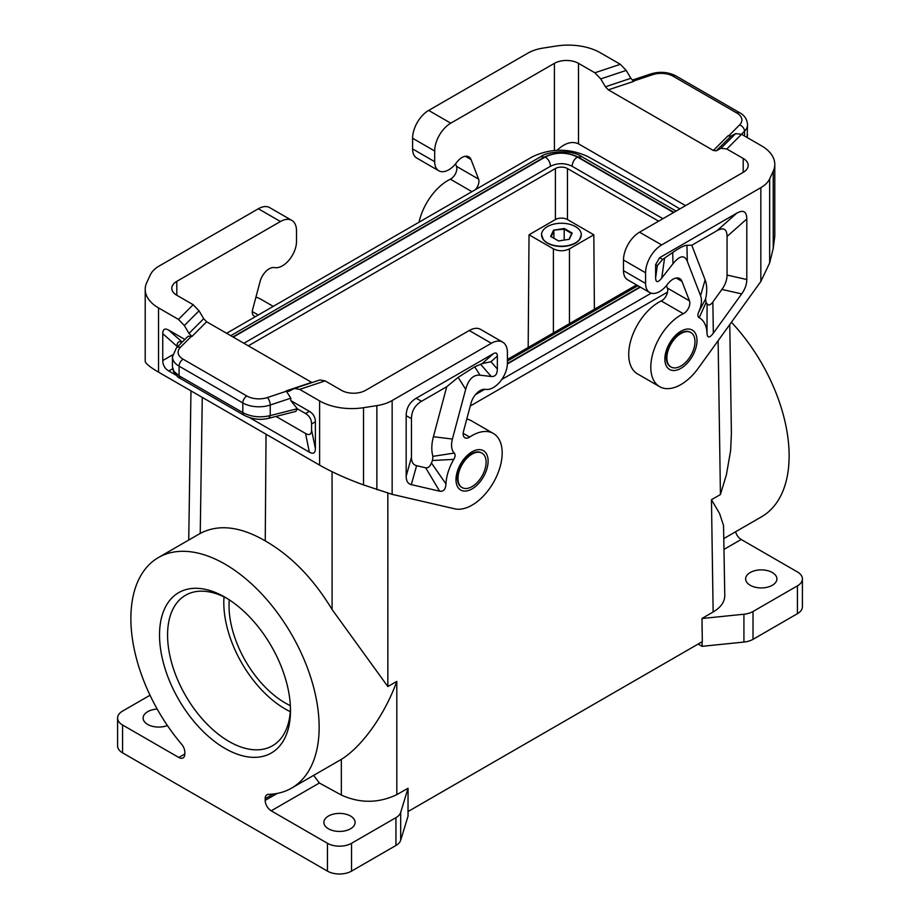 <?xml version="1.0" encoding="UTF-8"?>
<svg xmlns="http://www.w3.org/2000/svg" width="920" height="920" viewBox="0 0 920 920"><rect width="100%" height="100%" fill="white"/><g stroke="black" fill="none" stroke-linecap="round" stroke-linejoin="round"><path stroke-width="1.38" d="M679.869 208.909L653.821 193.338L587.926 156.595C569.216 148.017 550.631 148.108 532.185 156.883L226.619 333.293M475.41 394.668L484.759 389.275M501.779 379.454L651.21 293.181M667.552 292.089L470.269 405.996M167.405 725.546A15.617 9.016 180 0 1 147.683 724.431A15.617 9.016 180 0 1 144.083 721.188A15.617 9.016 180 0 1 143.106 718.048A15.617 9.016 180 0 1 157.193 709.078M408.054 811.543L408.054 816.086L400.683 840.236A17.043 9.844 0 0 1 395.945 845.48L351.543 871.113A17.043 9.844 0 0 1 327.44 871.113L122.578 752.836A17.043 9.844 0 0 1 117.587 745.879L117.587 718.048A17.043 9.844 0 0 1 122.578 711.091L150.017 695.255M117.587 718.048A17.043 9.844 0 0 0 122.578 725.006L178.814 757.482A8.521 4.922 -120 0 0 183.068 757.896A8.521 4.922 -120 0 0 184.839 753.997L178.814 757.482M713.138 612.007L711.459 499.721L719.543 513.452L723.545 525.469L724.776 595.573C724.695 601.944 720.808 607.43 713.138 612.007L702.006 618.435L702.305 641.654L408.02 811.555L408.054 788.256L396.83 794.627L396.808 681.386C384.583 715.254 361.606 746.959 341.331 759.38L291.571 788.13A133.135 76.866 -120 0 0 291.571 634.397A133.135 76.866 -120 0 0 158.447 557.531A133.135 76.866 -120 0 0 181.596 744.211A8.521 4.922 -120 0 1 184.839 752.261L184.839 753.997M475.352 189.692A8.521 4.922 -60 0 0 478.572 179.089L471.063 159.597A13.639 7.866 120 0 0 468.82 156.826A13.639 7.866 120 0 0 457.033 161.966L456.009 163.288A19.883 11.477 120 0 1 438.805 170.786A19.883 11.477 120 0 1 434.688 161.678L434.688 151.006A22.724 13.121 -60 0 1 450.765 123.176L554.403 63.342A17.043 9.844 180 0 1 578.496 63.342L578.496 143.83L685.549 205.631M478.572 179.089L456.481 166.336A8.521 4.922 -60 0 1 450.34 179.193A42.607 24.598 120 0 0 419.025 222.214M645.587 283.44A19.883 11.477 120 0 0 649.704 292.537L627.612 279.783A19.883 11.477 120 0 1 623.495 270.675L645.587 283.44L645.587 272.768A22.724 13.121 -60 0 1 661.653 244.939L760.84 187.668A34.086 19.676 -0 0 0 769.66 178.848L773.237 171.143A45.448 26.243 180 0 0 774.789 164.346A45.448 26.243 180 0 0 761.472 145.797L741.543 134.285L735.667 133.607L720.958 148.315L716.289 150.822L713.356 150.477L608.338 89.849L605.406 86.79L600.737 78.901L594.86 72.783L620.321 64.296L600.392 52.796A45.448 26.243 180 0 0 556.485 46L543.134 48.07A34.086 19.676 180 0 0 527.85 53.164L428.662 110.423A22.724 13.121 -60 0 0 412.597 138.253L412.597 148.925A19.883 11.477 120 0 0 416.714 158.021L438.805 170.786M456.481 166.336L455.538 163.863M620.321 64.296L626.209 70.414L630.867 78.303L633.811 81.362L608.338 89.849M720.958 148.315L726.834 148.994L743.199 158.435A17.043 9.844 180 0 1 748.19 165.393A17.043 9.844 180 0 1 743.199 172.35L639.561 232.185A22.724 13.121 -60 0 0 623.495 260.015L623.495 270.675M594.86 72.783L578.496 63.342M735.667 133.607L730.997 136.114L728.053 135.78L713.356 150.477M747.097 137.494L747.569 124.648C747.063 119.232 744.452 115.276 739.737 112.769A5.681 3.277 -60 0 0 736.897 113.045L673.175 76.257A17.043 9.844 -0 0 0 652.602 74.704A5.681 2.323 -108.4 0 0 650.808 73.945C659.812 71.277 668.219 71.956 676.016 75.98L739.737 112.769M666.425 285.625L667.38 288.086A8.521 4.922 120 0 1 661.238 300.943A42.607 24.598 120 0 0 631.488 338.226A42.607 24.598 120 0 0 637.537 373.911L659.629 386.664A42.607 24.598 120 0 0 698.211 368.287L760.84 281.497L769.66 262.924L773.237 248.365L774.789 236.198L774.789 164.346M673.567 212.543L577.357 156.998C574.103 159.298 572.366 162.403 572.136 166.302L662.929 218.684M572.136 166.267C564.914 162.84 557.692 162.84 550.471 166.267C550.24 162.403 548.504 159.298 545.249 156.998L233.243 337.122M243.892 343.275L550.471 166.267M528.183 347.484L529.034 234.784L553.391 248.86C558.75 251.39 564.109 251.39 569.457 248.86L593.825 234.784L567.456 219.558L567.456 168.544A8.521 4.922 0 0 0 555.404 168.544L248.319 345.828M567.456 168.544L658.616 221.179M636.525 284.935L507.403 359.49M673.911 212.347L578.151 157.067L581.854 156.699L676.073 211.105M581.854 156.699C570.101 148.511 545.479 152.179 540.753 156.699L544.444 157.067L232.909 336.927M290.49 710.631A92.598 53.463 60 0 1 225.009 748.431A92.598 53.463 60 0 1 159.528 635.03A92.598 53.463 60 0 1 225.009 597.218A92.598 53.463 60 0 1 290.49 710.631M327.44 871.113L327.44 843.283L271.204 810.819A8.521 4.922 60 0 1 265.178 800.388L277.242 793.419M291.571 788.13A133.135 76.866 -120 0 1 268.421 794.351A8.521 4.922 -120 0 0 266.938 794.742A8.521 4.922 -120 0 0 265.178 798.64L265.178 800.388M408.054 788.256L400.683 812.406A17.043 9.844 0 0 1 395.945 817.65L351.543 843.283A17.043 9.844 0 0 1 327.44 843.283M158.447 557.531L200.238 533.404C218.534 523.894 240.212 526.389 265.248 540.891L266.052 434.217M290.455 708.25A86.917 50.186 60 0 1 272.481 745.775A86.917 50.186 60 0 1 229.022 741.474A86.917 50.186 60 0 1 167.566 635.03A86.917 50.186 60 0 1 185.564 595.24A86.917 50.186 60 0 1 227.044 598.437M229.252 599.828A79.534 45.919 -120 0 0 229.022 605.567A79.534 45.919 -120 0 0 290.352 705.651M290.283 711.666A86.917 50.186 60 0 1 285.257 709.009A86.917 50.186 60 0 1 223.802 602.554A86.917 50.186 60 0 1 224.008 596.884M529.034 234.784L555.404 219.558L555.404 168.544M567.456 219.558A8.521 4.922 0 0 0 555.404 219.558M666.873 357.88A19.883 11.477 -60 0 1 680.938 333.534A19.883 11.477 -60 0 1 690.874 332.546A19.883 11.477 -60 0 1 694.991 341.642A19.883 11.477 -60 0 1 686.308 361.652A19.883 11.477 -60 0 1 670.99 366.988A19.883 11.477 -60 0 1 666.873 357.88M690.598 332.396A19.883 11.477 120 0 0 690.333 332.235A19.883 11.477 120 0 0 680.397 333.224A19.883 11.477 120 0 0 666.333 357.57A19.883 11.477 120 0 0 670.45 366.678A19.883 11.477 120 0 0 670.726 366.827M313.639 775.387L319.378 783.012L341.343 795.041C360.03 803.482 378.534 803.344 396.83 794.627M727.053 275.057C727.03 279.887 725.317 284.683 721.912 289.432L712.85 301.99L713.333 333.178C709.504 338.18 707.399 338.203 707.008 333.247A36.926 21.321 120 0 0 699.188 317.676C697.613 316.721 697.463 314.789 698.751 311.891A19.883 11.477 120 0 0 700.58 295.768L687.309 261.337C684.491 254.633 679.719 255.438 672.98 263.752L661.71 278.093C657.777 282.946 655.741 282.796 655.626 277.633L655.626 264.649L657.34 265.638L662.641 259.428L672.727 252.482C679.546 247.79 684.284 245.387 686.941 245.272L691.782 245.249L717.013 230.678C723.58 227.044 726.926 228.976 727.053 236.474L727.053 275.057L746.81 279.53L746.81 218.96C746.683 211.462 743.337 209.53 736.77 213.164L659.64 257.692L655.626 264.649M713.333 333.178L741.669 293.894C745.062 289.156 746.775 284.361 746.81 279.53M676.2 278.024L681.961 281.359L689.471 300.84A8.521 4.922 120 0 1 683.33 313.709A42.607 24.598 120 0 0 653.58 350.98A42.607 24.598 120 0 0 659.629 386.664M649.704 292.537A19.883 11.477 120 0 0 666.896 285.039L667.931 283.728A13.639 7.866 120 0 1 679.719 278.587A13.639 7.866 120 0 1 681.961 281.359M700.58 295.768L705.111 279.852L691.782 245.249M698.751 311.891L705.582 298.942A37.593 21.7 -60 0 0 705.111 279.852M699.188 317.676L706.065 302.542L705.582 298.942M706.065 302.542A54.636 31.544 -60 0 1 707.077 303.853L707.008 333.247M712.85 301.99C710.505 305.118 708.572 305.739 707.077 303.853M578.496 143.83C571.918 140.863 564.822 142.991 557.186 150.224M332.074 471.707L332.097 609.534C313.455 578.691 291.18 555.806 265.248 540.891M332.097 609.534L387.849 686.561L396.808 681.386M702.098 630.591L702.006 618.435M328.44 828.793A15.617 9.016 0 0 0 334.052 830.875A15.617 9.016 0 0 0 355.108 822.411A15.617 9.016 0 0 0 350.543 816.04A15.617 9.016 0 0 0 333.511 814.085A15.617 9.016 0 0 0 323.874 822.411A15.617 9.016 0 0 0 328.44 828.793M457.987 478.48A19.883 11.477 -60 0 1 472.052 454.123A19.883 11.477 -60 0 1 481.988 453.146A19.883 11.477 -60 0 1 486.105 462.242A19.883 11.477 -60 0 1 477.434 482.252A19.883 11.477 -60 0 1 462.104 487.577A19.883 11.477 -60 0 1 457.987 478.48M461.84 487.416A19.883 11.477 -60 0 1 461.575 487.266A19.883 11.477 -60 0 1 457.459 478.17A19.883 11.477 -60 0 1 471.511 453.813A19.883 11.477 -60 0 1 481.459 452.835A19.883 11.477 -60 0 1 481.723 452.996M466.785 419.037A42.607 24.598 -60 0 1 471.258 420.704L493.35 433.458A42.607 24.598 -60 0 1 495.132 479.4A42.607 24.598 -60 0 1 454.767 508.829L392.15 494.35L363.515 484.921C346.794 478.837 332.154 472.247 319.608 465.14L158.527 372.14C149.856 367.08 145.417 363.434 145.21 361.192L145.21 289.351A45.448 26.243 180 0 1 146.763 282.555L150.339 274.85A34.086 19.676 0 0 1 159.16 266.018L258.347 208.759L280.439 221.513L176.801 281.347L176.801 295.262A17.043 9.844 180 0 1 171.81 288.305A17.043 9.844 180 0 1 176.801 281.347M463.174 433.32L469.66 437.069A8.521 4.922 120 0 1 464.922 437.782A8.521 4.922 120 0 1 463.519 431.296L471.028 403.132A13.639 7.866 -60 0 1 485.058 389.309L486.093 389.424A19.883 11.477 -60 0 0 500.261 381.466A19.883 11.477 -60 0 0 507.403 363.216L507.403 352.544A22.724 13.121 120 0 0 502.699 342.148L480.596 329.383A22.724 13.121 120 0 0 469.234 330.51L365.596 390.344A17.043 9.844 180 0 1 341.504 390.344L325.139 380.903L319.884 379.96L294.411 388.447L288.822 391.356L286.189 390.885L290.789 398.176L290.789 400.614L309.361 411.332L305.543 413.54L297.413 408.848L290.789 400.614M469.66 437.069A42.607 24.598 -60 0 1 493.35 433.458M406.168 476.203C406.203 480.987 407.916 483.805 411.309 484.633L439.656 491.188C443.486 491.763 445.591 489.359 445.97 483.966A36.926 21.321 120 0 1 453.79 459.356C455.377 456.573 455.526 454.468 454.238 453.065A19.883 11.477 120 0 1 452.41 439.047L465.681 389.298C468.498 379.327 473.271 374.624 479.998 375.176L491.268 376.498C495.213 376.809 497.237 374.313 497.352 369.012L497.352 356.028C497.306 353.027 495.972 352.245 493.338 353.705L416.219 398.233C409.653 402.178 406.306 407.974 406.168 415.633L406.168 476.203L411.47 457.263L411.47 418.68C411.596 411.033 414.943 405.225 421.509 401.292L446.74 386.722L458.137 377.372L474.709 366.804L479.998 375.176M502.699 342.148A22.724 13.121 120 0 0 491.337 343.263L469.234 330.51M325.139 380.903L299.678 389.39L319.608 400.901A45.448 26.243 180 0 0 363.515 407.698L376.866 405.628A34.086 19.676 180 0 0 392.15 400.534L491.337 343.263M474.709 366.804L482.149 363.63L490.947 361.709L497.352 356.028M454.238 453.065L432.94 456.354L432.457 460.506A54.636 31.544 120 0 0 431.445 462.99C429.95 466.601 428.018 468.199 425.672 467.797L416.599 465.692C413.206 464.864 411.493 462.058 411.47 457.263M446.74 386.722L433.412 436.712A37.593 21.7 120 0 0 432.94 456.354M453.79 459.356L432.457 460.506M445.97 483.966L431.445 462.99M299.678 389.39L294.411 388.447M145.21 289.351A45.448 26.243 180 0 0 158.527 307.901L178.457 319.412L184.333 325.519L199.042 310.822L193.165 304.704L176.801 295.262M199.042 310.822L203.711 318.711L206.643 321.77L191.946 336.467L188.105 336.214L176.387 347.944A5.681 4.013 -135 0 1 180.4 347.323A17.043 9.844 0 0 0 183.103 359.202A5.681 3.277 120 0 0 179.089 366.16L242.811 402.948A22.724 13.121 0 0 0 270.238 405.03L290.789 398.176M312.006 382.582L206.643 321.77M184.333 325.519L189.002 333.419L191.946 336.467M276.023 416.426L305.543 433.469L309.361 452.157C313.306 454.342 315.307 453.18 315.387 448.672L315.387 421.774C315.307 417.185 313.306 413.701 309.361 411.332M309.361 452.157L249.527 417.611M176.042 375.176L168.774 370.978C164.829 368.621 162.828 365.136 162.748 360.548L162.748 333.649L177.008 346.299C177.065 342.205 178.744 340.872 182.033 342.297M184.874 339.457L168.774 330.165C164.829 327.98 162.828 329.141 162.748 333.649M177.008 347.311L177.008 346.299M305.543 433.469C309.476 435.654 311.489 434.493 311.57 429.996L311.57 423.982C311.489 419.382 309.476 415.909 305.543 413.54M268.789 418.266C260.613 420.348 252.344 419.336 243.984 415.207L242.811 412.608C251.16 416.909 260.302 417.898 270.238 415.598L268.789 418.266L295.78 411.412L297.413 408.848M243.984 415.207L180.262 378.419C178.468 377.913 176.203 375.601 173.466 371.473L172.431 366.907L173.903 371.3L179.089 375.82L179.089 366.16A22.724 13.121 0 0 1 172.431 356.879L176.387 347.944M255.852 316.422A8.521 4.922 -60 0 1 254.023 316.031A8.521 4.922 -60 0 1 252.62 309.534L260.13 281.382A13.639 7.866 -60 0 1 274.171 267.548L275.195 267.674A19.883 11.477 -60 0 0 289.363 259.716A19.883 11.477 -60 0 0 296.504 241.454L296.504 230.793A22.724 13.121 120 0 0 291.801 220.386L269.709 207.632A22.724 13.121 120 0 0 258.347 208.759M291.801 220.386A22.724 13.121 120 0 0 280.439 221.513M772.317 572.528A15.617 9.016 180 0 1 775.916 575.759A15.617 9.016 180 0 1 776.894 578.898A15.617 9.016 180 0 1 767.245 587.236A15.617 9.016 180 0 1 750.225 585.281A15.617 9.016 180 0 1 745.648 578.898A15.617 9.016 180 0 1 755.297 570.572A15.617 9.016 180 0 1 772.317 572.528M702.098 618.493L743.923 614.226L743.923 642.056L702.098 646.323L698.165 644.046M724.086 549.343L741.186 539.476L797.421 571.941A17.043 9.844 180 0 1 802.412 578.898A17.043 9.844 180 0 1 797.421 585.856L753.02 611.501A17.043 9.844 180 0 1 743.923 614.226M729.767 324.553L731.4 433.297L730.63 450.535L726.42 474.697L720.429 494.546L711.459 499.721M802.412 578.898L802.412 606.728A17.043 9.844 180 0 1 797.421 613.686L753.02 639.331A17.043 9.844 180 0 1 743.923 642.056M723.925 538.51L761.553 516.787A133.135 76.866 -120 0 0 731.411 322.276M741.186 539.476A8.521 4.922 60 0 1 735.563 531.783M255.898 297.275A42.607 24.598 -60 0 1 260.371 298.954L273.24 306.383M702.098 641.78L702.098 646.323M541.96 237.072A19.768 11.408 0 0 0 543.386 239.74A19.768 11.408 0 0 0 575.403 243.156A19.768 11.408 0 0 0 579.473 239.74A19.768 11.408 0 0 0 580.888 237.072M572.194 233.07L564.316 228.516L553.541 230.184L550.654 236.405L558.543 240.948L569.319 239.292L572.194 233.07L571.722 233.484L564.19 229.137L564.316 228.516M564.19 240.074L564.19 229.137L553.541 230.184M569.009 239.338L571.722 233.484M553.886 238.268L553.886 230.724L551.137 236.67M593.825 234.784L594.389 309.269M575.483 242.845A19.883 11.477 0 0 0 581.313 234.738A19.883 11.477 0 0 0 569.031 224.123A19.883 11.477 0 0 0 547.365 226.619A19.883 11.477 0 0 0 541.547 234.738A19.883 11.477 0 0 0 553.817 245.341A19.883 11.477 0 0 0 575.483 242.845M554.403 63.342L554.403 150.408M471.937 191.659L450.34 179.193M434.688 161.678L412.597 148.925M471.063 159.597L465.301 156.273M600.737 78.901L626.209 70.414M743.199 158.435L743.199 172.35M741.543 134.285L726.834 148.994M716.289 150.822L730.997 136.114M605.406 86.79L630.867 78.303M673.175 76.257A5.681 3.277 -60 0 1 676.016 75.98M736.897 113.045A17.043 9.844 -0 0 1 739.599 124.924A5.681 4.013 45 0 1 744.521 131.203A22.724 13.121 -0 0 0 747.569 124.648M739.599 124.924L728.513 136.01M652.602 74.704L633.397 81.098M744.521 135.999L744.521 131.203L741.474 134.251M661.653 244.939L639.561 232.185M645.587 272.768L623.495 260.015M507.403 363.526L640.032 286.948M577.357 156.998C566.651 151.915 555.956 151.915 545.249 156.998M507.391 363.929L640.366 287.143M578.151 157.067C566.915 151.731 555.68 151.731 544.444 157.067M122.578 752.836L122.578 725.006M400.683 840.236L400.683 812.406M200.238 533.404L202.273 397.405M395.945 845.48L395.945 817.65M273.159 794.029L265.178 798.64M351.543 871.113L351.543 843.283M271.204 810.819L319.378 783.012M680.938 368.322A22.724 13.121 120 0 0 697.004 340.492A22.724 13.121 120 0 0 680.938 331.211A22.724 13.121 120 0 0 664.861 359.041A22.724 13.121 120 0 0 680.938 368.322M760.84 281.497L760.84 187.668M661.71 278.093L664.573 258.14M672.727 252.482L672.98 263.752M687.309 261.337L686.941 245.272M721.912 289.432L741.669 293.894M655.626 277.633L657.34 265.638M746.81 218.96L727.053 236.474M736.77 213.164L717.013 230.678M659.64 257.692L662.641 259.428M667.38 288.086L689.471 300.84M661.238 300.943L683.33 313.709M769.66 262.924L769.66 178.848M773.237 171.143L773.237 248.365M428.662 110.423L450.765 123.176M412.597 138.253L434.688 151.006M387.826 493.246L387.849 686.561M718.117 340.699L720.429 494.546M472.052 451.812A22.724 13.121 -60 0 1 488.117 461.081A22.724 13.121 -60 0 1 472.052 488.911A22.724 13.121 -60 0 1 455.986 479.642A22.724 13.121 -60 0 1 472.052 451.812M392.15 400.534L392.15 494.35M490.947 361.709L497.352 369.012M482.149 363.63L493.338 353.705M421.509 401.292L416.219 398.233M439.656 491.188L425.672 467.797M411.309 484.633L416.599 465.692M452.41 439.047L433.412 436.712M465.681 389.298L458.137 377.372M411.47 418.68L406.168 415.633M480.619 364.354L491.268 376.498M178.457 319.412L193.165 304.704M203.711 318.711L189.002 333.419M311.661 382.398L286.189 390.885M158.527 307.901L158.527 372.14M319.608 400.901L319.608 465.14M180.262 378.419L179.089 375.82L242.811 412.608L242.811 402.948A5.681 3.277 120 0 1 246.824 395.991A17.043 9.844 0 0 0 267.398 397.543A5.681 2.323 71.6 0 1 270.238 405.03L270.238 415.598L297.309 408.721M246.824 395.991L183.103 359.202M180.4 347.323L191.509 336.214M267.398 397.543L286.626 391.138M315.387 421.774L311.57 423.982M311.57 429.996L315.387 448.672M168.774 330.165L182.229 342.102M172.615 354.844L162.748 360.548M172.603 368.77L168.774 370.978M258.267 315.019L252.287 311.57M363.515 407.698L363.515 484.921M376.866 405.628L376.866 489.704M753.02 611.501L753.02 639.331M797.421 585.856L797.421 613.686M341.343 795.041L341.331 759.38M569.457 248.86L569.457 323.656M553.391 248.86L553.391 332.936M650.808 73.945L632.258 80.132M747.224 137.563L747.569 134.665M637.87 285.706L507.403 361.031M540.753 156.699L230.748 335.685M188.738 540.04L190.969 390.873M172.431 366.907L172.431 356.879M579.473 239.74L581.313 234.738M541.547 234.738L543.386 239.74"/></g></svg>
